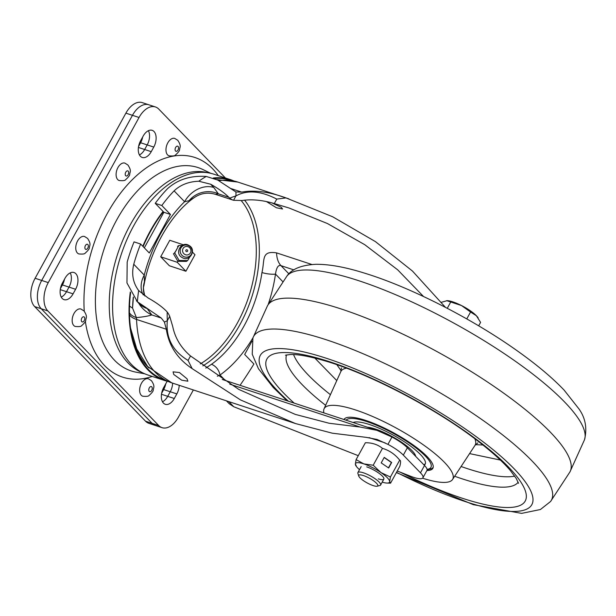 <?xml version="1.0" encoding="UTF-8"?>
<svg xmlns="http://www.w3.org/2000/svg" width="616" height="616" viewBox="0 0 616 616"><rect width="100%" height="100%" fill="white"/><g stroke="black" fill="none" stroke-linecap="round" stroke-linejoin="round"><path stroke-width="0.92" d="M64.487 279.217A11.866 7.076 -71.8 0 1 62.439 284.946L60.414 288.619M73.073 293.855A11.866 7.076 -71.8 0 1 64.064 299.645A11.866 7.076 -71.8 0 1 62.47 282.898L64.988 278.309A11.866 7.076 -71.8 0 1 73.997 272.518A11.866 7.076 -71.8 0 1 75.837 273.697A11.866 7.076 -71.8 0 1 75.599 289.274L73.073 293.855L66.497 291.691A11.866 7.076 108.2 0 1 61.246 297.12A11.866 7.076 108.2 0 0 66.497 291.691L69.015 287.11A11.866 7.076 108.2 0 0 70.232 272.88A11.866 7.076 108.2 0 1 69.015 287.11L62.439 284.946M165.719 383.86A11.866 7.076 -71.8 0 1 163.663 389.582L161.646 393.262M179.194 385.293A11.866 7.076 -71.8 0 1 176.823 393.909L174.305 398.498L167.721 396.334A11.866 7.076 108.2 0 1 162.478 401.763A11.866 7.076 108.2 0 0 167.721 396.334L170.247 391.745A11.866 7.076 108.2 0 0 172.611 383.129A11.866 7.076 108.2 0 1 170.247 391.745L163.663 389.582M142.658 137.029A11.866 7.076 -71.8 0 1 140.61 142.75L138.585 146.431M151.243 151.667A11.866 7.076 -71.8 0 1 142.234 157.457A11.866 7.076 -71.8 0 1 140.641 140.702L143.158 136.121A11.866 7.076 -71.8 0 1 152.167 130.33A11.866 7.076 -71.8 0 1 154.008 131.508A11.866 7.076 -71.8 0 1 153.769 147.078L151.243 151.667L144.668 149.503A11.866 7.076 108.2 0 1 139.416 154.932A11.866 7.076 108.2 0 0 144.668 149.503L147.186 144.914A11.866 7.076 108.2 0 0 148.402 130.692A11.866 7.076 108.2 0 1 147.186 144.914L140.61 142.75M193.362 389.959L178.417 417.14A21.568 12.859 -71.8 0 1 162.039 427.666A21.568 12.859 -71.8 0 1 158.689 425.517L47.825 310.918A21.568 12.859 -71.8 0 1 48.264 282.605L41.688 280.442L132.463 115.315A21.568 12.859 -71.8 0 1 148.849 104.789A21.568 12.859 -71.8 0 0 132.463 115.315L41.688 280.442A21.568 12.859 -71.8 0 0 41.241 308.755A21.568 12.859 -71.8 0 1 41.688 280.442L35.112 278.27L125.887 113.151A21.568 12.859 -71.8 0 1 142.265 102.626L155.424 106.953A21.568 12.859 -71.8 0 1 158.774 109.094L225.418 177.986M162.039 427.666L148.88 423.338A21.568 12.859 -71.8 0 1 145.53 421.19L34.665 306.583A21.568 12.859 -71.8 0 1 35.112 278.27M158.689 425.517L152.114 423.354L41.241 308.755L152.114 423.354A21.568 12.859 -71.8 0 0 155.455 425.502A21.568 12.859 -71.8 0 1 152.114 423.354L145.53 421.19M167.606 154.909A9.163 5.467 108.2 0 0 169.03 155.817C172.819 156.187 174.967 155.925 175.452 155.016C178.301 152.452 179.672 150.658 179.564 149.649C179.756 146.985 181.689 146.308 177.801 140.317L174.751 138.407A9.163 5.467 108.2 0 0 167.19 144.106A9.163 5.467 108.2 0 0 167.606 154.909M141.287 395.303A9.163 5.467 108.2 0 0 142.704 396.211C146.5 396.581 148.649 396.311 149.134 395.41C151.983 392.839 153.353 391.052 153.245 390.036C153.438 387.372 155.371 386.694 151.482 380.711L148.433 378.794A9.163 5.467 108.2 0 0 140.871 384.5A9.163 5.467 108.2 0 0 141.287 395.303M73.797 325.541A9.163 5.467 108.2 0 0 75.221 326.449C79.017 326.819 81.158 326.549 81.651 325.648C84.5 323.084 85.87 321.29 85.755 320.274C85.955 317.61 87.888 316.932 83.999 310.949L80.95 309.032A9.163 5.467 108.2 0 0 73.389 314.738A9.163 5.467 108.2 0 0 73.797 325.541M77.393 252.999A9.163 5.467 108.2 0 0 78.817 253.915C82.606 254.285 84.754 254.015 85.239 253.107C88.088 250.543 89.459 248.756 89.351 247.74C89.543 245.076 91.476 244.398 87.588 238.415L84.538 236.498A9.163 5.467 108.2 0 0 76.977 242.196A9.163 5.467 108.2 0 0 77.393 252.999M117.741 179.61A9.163 5.467 108.2 0 0 119.157 180.526C122.954 180.896 125.094 180.627 125.587 179.718C128.436 177.154 129.807 175.368 129.691 174.351C129.891 171.687 131.824 171.009 127.936 165.026L124.886 163.109A9.163 5.467 108.2 0 0 117.325 168.807A9.163 5.467 108.2 0 0 117.741 179.61M131.031 331.239A86.278 51.444 108.2 0 0 131.331 332.016M48.264 282.605L139.047 117.479A21.568 12.859 -71.8 0 1 155.424 106.953M138.423 147.447L144.668 149.503L147.186 144.914L153.769 147.078M174.305 398.498A11.866 7.076 -71.8 0 1 165.296 404.288A11.866 7.076 -71.8 0 1 163.694 387.533L166.22 382.952A11.866 7.076 -71.8 0 1 167.282 381.25M161.477 394.278L167.721 396.334L170.247 391.745L176.823 393.909M60.253 289.643L66.497 291.691L69.015 287.11L75.599 289.274M266.666 201.709L276.461 207.777L282.544 208.986L281.343 207.353L272.172 203.01M225.287 380.465L220.02 375.013C218.888 369.839 216.062 366.258 211.527 364.264L205.782 368.083M229.76 384.153L360.198 427.057L329.106 423.246L295.249 414.383L238.723 389.381L190.521 355.971C181.027 347.863 175.09 338.038 172.719 326.495L169.708 316.347A30.199 18.003 -71.8 0 0 167.206 312.027A95.072 56.695 108.2 0 0 167.336 320.651C165.65 337.699 172.557 350.966 188.065 360.445L192.146 368.622C177.377 358.735 168.769 345.607 166.328 329.244L164.395 322.037L161.261 318.041L137.368 301.732A116.64 69.554 -71.8 0 1 138.669 290.583L148.056 297.944C155.956 302.371 162.031 306.73 166.305 311.034L167.206 312.027M173.743 374.451L173.073 371.848L179.433 372.541L187.064 378.832L187.865 381.204L181.689 380.188L173.743 374.451M129.529 305.852A21.568 7.677 1.8 0 0 132.548 308.031L136.39 317.594A21.568 12.859 -71.8 0 1 136.536 319.442A105.69 63.017 108.2 0 0 171.764 382.852L147.694 366.551L136.76 348.979L130.538 327.974M252.953 337.83A106.768 63.664 108.2 0 1 220.02 375.013L217.325 376.222M311.858 264.487L276.561 252.876C276.776 258.474 278.255 262.732 280.988 265.658C278.293 264.703 276.461 267.513 275.491 274.097L282.767 281.62M276.561 252.876C260.899 250.435 264.988 259.929 261.962 272.526A9.71 2.195 8.3 0 0 275.491 274.097A106.768 63.664 108.2 0 1 268.23 304.396M360.198 427.057L376.8 430.299L391.969 437.029A21.568 5.182 -151.2 0 1 407.368 447.763L424.509 465.473A21.568 5.182 -151.2 0 1 426.957 470.455L422.923 477.793A21.568 5.182 -151.2 0 0 420.474 472.811L424.509 465.473M407.368 447.763L403.334 455.101A21.568 5.182 -151.2 0 0 387.934 444.367L391.969 437.029M403.334 455.101L420.474 472.811M397.243 471.001L410.757 476.314A21.568 5.182 -151.2 0 0 422.923 477.793M192.146 368.622L240.517 399.93L295.518 423.562L332.324 433.194L366.25 437.36L377.077 439.47L387.934 444.367M358.266 455.678L233.749 406.729L229.229 403.742L226.411 400.823M147.124 308.485L147.209 308.577A32.355 24.779 135.9 0 1 139.085 303.557L139.255 303.726M147.209 308.577L151.79 314.922A32.355 30.199 158.8 0 1 138.723 303.18M169.708 316.347L167.336 320.651A21.568 9.433 177 0 1 164.395 322.037M423.515 296.504L397.667 269.808L364.764 244.698L327.419 223.531L289.027 207.992L274.305 203.573C262.293 200.031 251.505 199.022 241.949 200.547L233.518 200.277A30.199 18.003 -71.8 0 1 229.799 198.16L228.836 197.282C224.594 192.993 218.511 188.635 210.595 184.192L198.783 181.235A116.64 69.554 -71.8 0 1 206.237 176.446C190.614 175.406 177.708 179.495 167.521 188.704A116.64 69.554 108.2 0 0 155.232 203.342L161.816 205.505L170.463 214.445L149.28 252.976L140.633 244.036L134.049 241.872A116.64 69.554 108.2 0 0 127.173 262.093L126.965 282.96L137.368 301.732M198.783 181.235C188.696 181.612 180.465 184.823 174.097 190.868L184.592 201.717L189.043 200.7L194.44 197.482C171.387 213.213 150.173 249.68 143.813 286.14L143.813 286.14C143.105 286.779 143.428 290.059 144.799 295.98A23.724 22.145 158.8 0 1 144.791 295.965A23.724 22.145 158.8 0 1 144.429 281.843L144.252 275.106L133.757 264.256C131.377 274.159 133.01 282.937 138.669 290.583M143.813 286.14L144.429 281.843M143.32 294.979A23.724 18.172 135.9 0 1 144.252 275.106A106.768 63.664 108.2 0 1 184.592 201.717A23.724 18.172 135.9 0 1 213.783 187.487L210.595 184.192M189.043 200.7A23.724 22.145 158.8 0 1 218.357 193.832L213.783 187.487M229.799 198.16A95.072 56.695 108.2 0 1 235.882 195.973A21.568 16.039 -106.1 0 0 235.897 191.976L241.726 192.107C254.339 189.813 269.1 191.753 285.986 197.921L276.769 199.091C260.614 190.775 246.993 189.736 235.882 195.973L233.556 200.292L215.477 194.34L218.357 193.832L228.836 197.282M206.237 176.446L217.725 180.057L235.959 192M174.097 190.868A116.64 69.554 108.2 0 0 161.816 205.505M155.232 203.342L163.879 212.281L144.329 247.855M170.463 214.445L163.879 212.281M140.633 244.036A116.64 69.554 108.2 0 0 133.757 264.256M251.99 341.172L244.675 354.47L253.907 364.01A334.588 199.515 -71.8 0 1 240.04 385.316M129.445 312.782A21.568 10.626 -6.6 0 0 136.39 317.594C143.266 316.971 148.402 316.085 151.79 314.922L161.261 318.041M133.295 297.028A105.721 63.04 108.2 0 0 132.548 308.031L133.426 297.205M285.986 197.921L332.725 216.794L375.413 241.603L412.466 271.055L445.445 307.346M142.812 246.285A105.69 63.017 -71.8 0 1 163.071 211.442M213.251 178.009A105.69 63.017 -71.8 0 1 230.407 179.626A105.69 63.017 -71.8 0 1 233.764 180.911M167.821 381.373A105.69 63.017 -71.8 0 1 164.364 380.418L147.917 375.005A105.69 63.017 -71.8 0 1 125.364 243.266A105.69 63.017 -71.8 0 1 213.96 174.22L230.407 179.626M164.218 379.687A105.043 62.632 -71.8 0 1 131.216 332.286A105.043 62.632 -71.8 0 1 130.607 292.631M131.046 331.308A102.449 61.092 108.2 0 0 148.972 367.975M143.105 246.585A105.043 62.632 -71.8 0 1 163.371 211.75M214.499 178.501A105.043 62.632 -71.8 0 1 229.853 180.126M164.364 380.418A105.69 63.017 -71.8 0 1 130.284 292.007M174.259 253.268L176.707 249.626M177.231 262.285L185.901 271.248L169.377 265.758L160.699 256.787L177.231 262.285L177.816 261.207M192.477 252.144L194.979 254.739L185.901 271.248M160.699 256.787L169.777 240.279L183.437 244.814M182.043 245.422L178.794 245.545L174.721 252.96L179.141 260.468L187.634 260.568L189.659 257.172M188.758 247.031A4.312 4.158 56.2 0 0 183.052 248.525A4.312 4.158 56.2 0 0 184.723 254.37A4.312 4.158 56.2 0 0 190.429 252.876A4.312 4.158 56.2 0 0 188.758 247.031M187.187 249.88A0.963 0.932 56.2 0 0 185.916 250.212A0.963 0.932 56.2 0 0 186.286 251.52A0.963 0.932 56.2 0 0 187.564 251.182A0.963 0.932 56.2 0 0 187.187 249.88M178.794 245.545L177.554 246.377L178.363 246.454M174.721 252.96L173.473 253.792L177.893 261.307L179.141 260.468M187.634 260.568L186.386 261.4L177.893 261.307M469.577 453.599L500.354 460.052M314.838 358.065L336.775 380.588M323.924 412.905A73.335 17.618 28.8 0 1 324.039 408.847A73.335 17.618 28.8 0 1 352.991 409.14A73.335 17.618 28.8 0 1 423.5 444.952A73.335 17.618 28.8 0 1 452.544 479.494A73.335 17.618 28.8 0 1 423.916 478.617A73.335 17.618 28.8 0 1 422.584 478.193M344.005 419.511A50.689 12.174 28.8 0 1 344.059 419.411A50.689 12.174 28.8 0 1 378.609 425.425A50.689 12.174 28.8 0 1 425.956 455.432A50.689 12.174 28.8 0 1 432.894 468.245A50.689 12.174 28.8 0 1 426.919 470.524M353.107 422.507A41.95 10.079 28.8 0 1 364.556 423.1A41.95 10.079 28.8 0 1 406.244 443.05A41.95 10.079 28.8 0 1 425.163 464.179A41.95 10.079 28.8 0 1 424.208 465.165M415.669 456.341A30.307 7.276 -151.2 0 0 399.73 441.025A30.307 7.276 -151.2 0 0 371.687 427.974A30.307 7.276 -151.2 0 0 367.336 427.188M423.746 464.695A41.95 10.079 -151.2 0 0 425.371 463.694M440.863 302.448L447.139 300.654A19.412 4.666 -151.2 0 1 447.178 300.654L447.139 300.654M478.016 317.717A19.412 4.666 -151.2 0 0 477.916 317.556A19.412 4.666 -151.2 0 0 476.384 315.731L480.58 322.384L478.686 325.833M470.562 312.027L476.384 315.731A19.412 4.666 -151.2 0 0 461.469 305.528L470.562 312.027L466.774 318.919M446.662 300.654L461.469 305.528A19.412 4.666 -151.2 0 0 447.178 300.654M447.278 308.3L450.75 301.979M368.345 483.552A10.865 2.61 28.8 0 1 358.751 476.068A10.865 2.61 28.8 0 1 368.214 477.585A10.865 2.61 28.8 0 1 377.192 486.209A10.865 2.61 28.8 0 1 368.345 483.552M358.751 476.068L357.896 473.435A12.944 3.111 28.8 0 1 357.911 472.564A12.944 3.111 28.8 0 1 369.176 475.244A12.944 3.111 28.8 0 1 380.596 485.038A12.944 3.111 28.8 0 1 379.872 485.516L377.192 486.209M386.925 483.067L390.552 483.167L389.674 481.566L390.421 477.015L380.996 472.595A19.412 4.666 28.8 0 1 389.674 481.566A19.412 4.666 28.8 0 1 386.925 483.067A19.412 4.666 28.8 0 1 382.182 482.143M356.102 459.613L355.355 464.164A19.412 4.666 28.8 0 1 363.84 463.894L356.102 459.613L365.373 442.742C372.118 442.673 377.816 444.552 382.467 448.363L373.196 465.234L363.84 463.894A19.412 4.666 28.8 0 1 380.996 472.595L373.196 465.234M359.505 469.677A19.412 4.666 28.8 0 1 356.187 466.166A19.412 4.666 28.8 0 1 355.355 464.164L356.233 465.765M366.736 466.882A12.944 3.111 28.8 0 1 382.382 476.114A12.944 3.111 28.8 0 1 378.301 478.848M390.552 483.167L399.822 466.304C400.847 462.323 400.8 460.267 399.692 460.144C395.033 454.292 389.289 450.365 382.467 448.363M390.421 477.015L399.692 460.144M384.23 457.388L381.204 462.893L388.658 467.991L391.684 462.485L384.23 457.388M388.457 467.852L391.406 462.5L384.145 457.534M125.887 113.151L139.047 117.479M34.665 306.583L47.825 310.918M142.427 372.703A105.282 62.778 -71.8 0 1 128.105 362.986A105.282 62.778 -71.8 0 1 122.669 240.548A105.282 62.778 -71.8 0 1 208.177 172.811M210.757 173.319L202.695 169.439A107.03 63.825 108.2 0 0 111.45 230.361A107.03 63.825 108.2 0 0 114.568 360.291A107.03 63.825 108.2 0 0 136.013 372.164L144.806 373.827M152.252 376.438A115.616 68.938 -71.8 0 1 104.666 365.65A115.616 68.938 -71.8 0 1 85.339 321.352M84.261 311.242A115.616 68.938 -71.8 0 1 127.697 184.531A115.616 68.938 -71.8 0 1 212.797 168.961A115.616 68.938 -71.8 0 1 218.303 175.645M175.568 151.028A2.695 1.609 108.2 0 0 178.032 149.981A2.695 1.609 108.2 0 0 178.086 146.439A2.695 1.609 108.2 0 0 175.622 147.494A2.695 1.609 108.2 0 0 175.568 151.028M149.249 391.422A2.695 1.609 108.2 0 0 151.713 390.375A2.695 1.609 108.2 0 0 151.767 386.833A2.695 1.609 108.2 0 0 149.303 387.88A2.695 1.609 108.2 0 0 149.249 391.422M81.759 321.66A2.695 1.609 108.2 0 0 84.223 320.613A2.695 1.609 108.2 0 0 84.284 317.071A2.695 1.609 108.2 0 0 81.812 318.118A2.695 1.609 108.2 0 0 81.759 321.66M85.355 249.118A2.695 1.609 108.2 0 0 87.819 248.071A2.695 1.609 108.2 0 0 87.872 244.537A2.695 1.609 108.2 0 0 85.408 245.584A2.695 1.609 108.2 0 0 85.355 249.118M125.695 175.729A2.695 1.609 108.2 0 0 128.166 174.682A2.695 1.609 108.2 0 0 128.22 171.148A2.695 1.609 108.2 0 0 125.756 172.195A2.695 1.609 108.2 0 0 125.695 175.729M244.56 200.138A97.058 57.873 -71.8 0 1 239.947 324.594A97.058 57.873 -71.8 0 1 202.856 365.889M261.962 272.526A97.058 57.873 -71.8 0 1 244.059 325.949A97.058 57.873 -71.8 0 1 211.527 364.264M200.277 363.902A94.903 56.587 108.2 0 0 237.337 323.061A94.903 56.587 108.2 0 0 241.272 200.67M288.904 273.835L280.988 265.658L293.847 269.885M385.162 442.912L369.038 437.606M228.798 401.609L233.749 406.729M274.305 203.573L276.769 199.091M188.065 360.445L190.521 355.971M129.483 314.738A21.568 9.248 -2.4 0 0 136.536 319.442L166.328 329.244M216.947 179.641L237.807 182.059A105.69 63.017 108.2 0 0 218.865 180.688M230.284 188.342L241.726 192.107M189.027 245.853A6.152 5.929 56.2 0 0 180.888 247.986A6.152 5.929 56.2 0 0 183.275 256.325A6.152 5.929 56.2 0 0 191.414 254.192A6.152 5.929 56.2 0 0 189.027 245.853M267.513 305.69L252.922 337.915A169.939 40.825 28.8 0 1 320.312 337.868A169.939 40.825 28.8 0 1 484.877 421.698A169.939 40.825 28.8 0 1 550.542 501.524L569.931 471.941A172.549 41.449 -151.2 0 0 499.915 390.482A172.549 41.449 -151.2 0 0 335.281 307.099A172.549 41.449 -151.2 0 0 267.513 305.69A172.549 41.449 -151.2 0 0 267.498 305.721L286.887 276.137C291.668 269.046 301.316 265.096 315.846 264.295C329.152 264.195 345.245 267.098 364.125 273.011C410.164 286.994 472.618 318.872 518.025 351.374C537.021 364.888 552.39 377.816 564.156 390.151L578.978 408.947C585.47 418.079 587.31 428.351 584.499 439.755A169.939 40.825 -151.2 0 0 512.52 359.251A169.939 40.825 -151.2 0 0 352.775 278.809A169.939 40.825 -151.2 0 0 286.887 276.137M288.419 401.224A154.932 37.222 28.8 0 1 321.159 356.618A154.932 37.222 28.8 0 1 510.718 465.35A154.932 37.222 28.8 0 1 470.994 503.403A154.932 37.222 28.8 0 1 396.504 472.341M294.186 403.126A147.386 35.405 28.8 0 1 324.801 360.214A147.386 35.405 28.8 0 1 505.12 463.64A147.386 35.405 28.8 0 1 467.328 499.846A147.386 35.405 28.8 0 1 400.138 472.141M518.172 482.189A132.194 31.755 28.8 0 1 466.774 480.295A132.194 31.755 28.8 0 1 454.67 476.26M325.633 405.32A132.194 31.755 28.8 0 1 286.602 354.885M293.57 354.554A131.031 31.478 -151.2 0 0 330.43 394.679M461.084 466.505A131.031 31.478 -151.2 0 0 471.587 469.977A131.031 31.478 -151.2 0 0 514.707 476.13M482.959 445.006L475.521 444.652M341.141 370.778L336.86 364.687M477.831 442.896L474.998 445.36A76.569 18.395 -151.2 0 0 474.844 438.738M346.508 368.183A76.569 18.395 -151.2 0 0 340.825 371.594L341.387 367.891M584.499 439.755L569.908 471.979A172.549 41.449 -151.2 0 0 569.931 471.941M346.13 420.204A48.533 11.658 28.8 0 1 360.822 419.819A48.533 11.658 28.8 0 1 414.691 446.931A48.533 11.658 28.8 0 1 427.08 469.361M376.8 430.299L222.253 379.464M139.085 303.557L136.421 300.8M215.477 194.34C207.985 192.069 200.97 193.116 194.44 197.482L194.44 197.482M295.518 423.562L171.764 382.852M288.758 198.822L237.807 182.059M182.074 257.511C174.097 253.353 181.435 240.517 189.012 245.484C196.997 249.634 189.651 262.47 182.074 257.511M252.922 337.915L252.229 354.215L258.443 368.722L273.273 387.518L287.033 400.77M396.373 472.58L473.296 504.658L521.613 513.374L540.417 509.517L550.542 501.524M285.447 355.186L290.298 354.523C298.152 354.192 310.433 356.518 327.15 361.507C370.409 374.505 433.772 407.561 474.767 438.684C490.813 450.804 502.748 461.507 510.556 470.778L516.247 478.478L518.526 483.321M452.544 479.494L474.998 445.36M324.039 408.847L340.825 371.594M344.567 418.765L344.398 419.635M427.127 469.777L431.623 468.684L433.171 467.475M477.916 317.556L478.185 317.948M357.911 472.564L361.176 466.628M380.434 431.593L380.742 431.046M380.596 485.038L383.86 479.102M403.118 444.059L403.418 443.52M356.187 466.166L355.648 465.38"/></g></svg>
